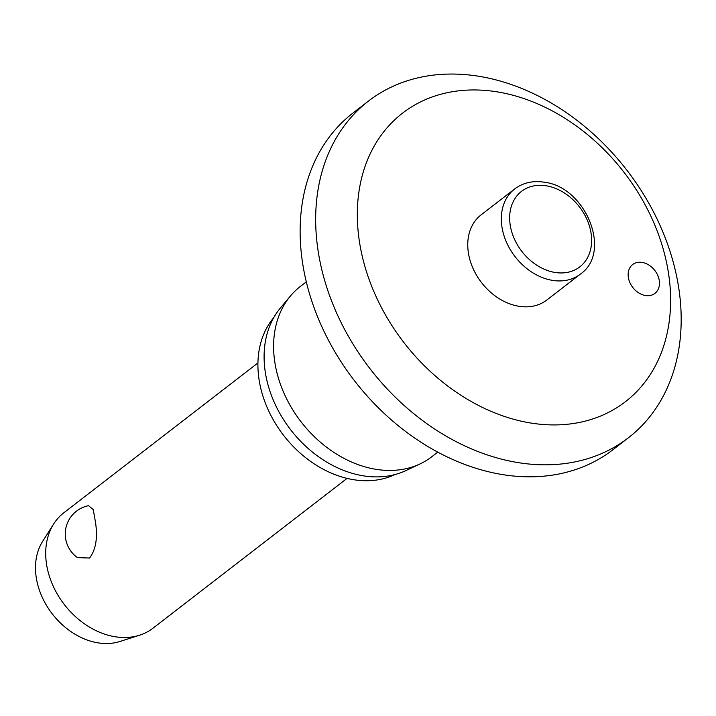 <?xml version="1.0" encoding="UTF-8"?>
<svg xmlns="http://www.w3.org/2000/svg" width="716" height="716" viewBox="0 0 716 716"><rect width="100%" height="100%" fill="white"/><g stroke="black" fill="none" stroke-linecap="round" stroke-linejoin="round"><path stroke-width="1.07" d="M358.161 231.599A182.303 139.137 52.3 0 0 530.189 422.923A182.303 139.137 52.3 0 0 669.773 283.276A182.303 139.137 52.3 0 0 497.736 91.952A182.303 139.137 52.3 0 0 358.161 231.599M316.651 239.287A212.679 162.326 52.3 0 0 437.825 431.077A212.679 162.326 52.3 0 0 628.38 437.798A212.679 162.326 52.3 0 0 680.2 299.574A212.679 162.326 52.3 0 0 559.026 107.794A212.679 162.326 52.3 0 0 368.471 101.072A212.679 162.326 52.3 0 0 316.651 239.287M368.471 101.072L352.925 113.065A212.679 162.326 52.3 0 0 301.114 251.289A212.679 162.326 52.3 0 0 422.288 443.07A212.679 162.326 52.3 0 0 612.842 449.791L628.38 437.798M306.314 281.853L300.299 286.49A107.552 82.089 52.3 0 0 290.428 296.003A107.552 82.089 52.3 0 0 274.094 356.389A107.552 82.089 52.3 0 0 420.041 463.923A107.552 82.089 52.3 0 0 431.739 456.781L437.753 452.136M290.428 296.003L280.395 307.996A104.142 79.485 52.3 0 0 264.58 366.467A104.142 79.485 52.3 0 0 405.891 470.591L420.041 463.923M273.745 317.627A100.491 76.702 52.3 0 0 258.378 374.182A100.491 76.702 52.3 0 0 394.901 474.583M628.227 276.385A18.231 13.917 -127.7 0 1 632.667 264.535A18.231 13.917 -127.7 0 1 649 265.117A18.231 13.917 -127.7 0 1 659.382 281.558A18.231 13.917 -127.7 0 1 654.943 293.399A18.231 13.917 -127.7 0 1 638.609 292.826A18.231 13.917 -127.7 0 1 628.227 276.385M580.39 274.103L546.827 300.013A53.781 41.045 -127.7 0 1 498.64 298.312A53.781 41.045 -127.7 0 1 468.004 249.812A53.781 41.045 -127.7 0 1 481.107 214.863L514.67 188.952A53.781 41.045 52.3 0 0 501.567 223.902A53.781 41.045 52.3 0 0 552.322 280.35A53.781 41.045 52.3 0 0 580.39 274.103C612.413 252.238 585.688 186.867 544.285 182.231C532.937 180.45 523.065 182.696 514.67 188.952M257.93 362.949L63.805 512.799A72.916 55.651 52.3 0 0 53.646 523.996A72.916 55.651 52.3 0 0 46.039 560.18A72.916 55.651 52.3 0 0 139.513 635.235A72.916 55.651 52.3 0 0 152.92 628.245L347.045 478.404M88.533 505.666L93.25 509.604L95.461 522.036C97.859 537.689 95.899 549.691 89.581 558.033L77.444 557.63A28.926 28.926 0 0 1 88.533 505.666M53.646 523.996L42.647 541.359A65.63 50.093 52.3 0 0 35.8 573.937A65.63 50.093 52.3 0 0 119.93 641.482L139.513 635.235M591.407 235.886A47.703 36.409 52.3 0 0 546.398 185.829A47.703 36.409 52.3 0 0 509.873 222.372A47.703 36.409 52.3 0 0 554.891 272.429A47.703 36.409 52.3 0 0 591.407 235.886"/></g></svg>
